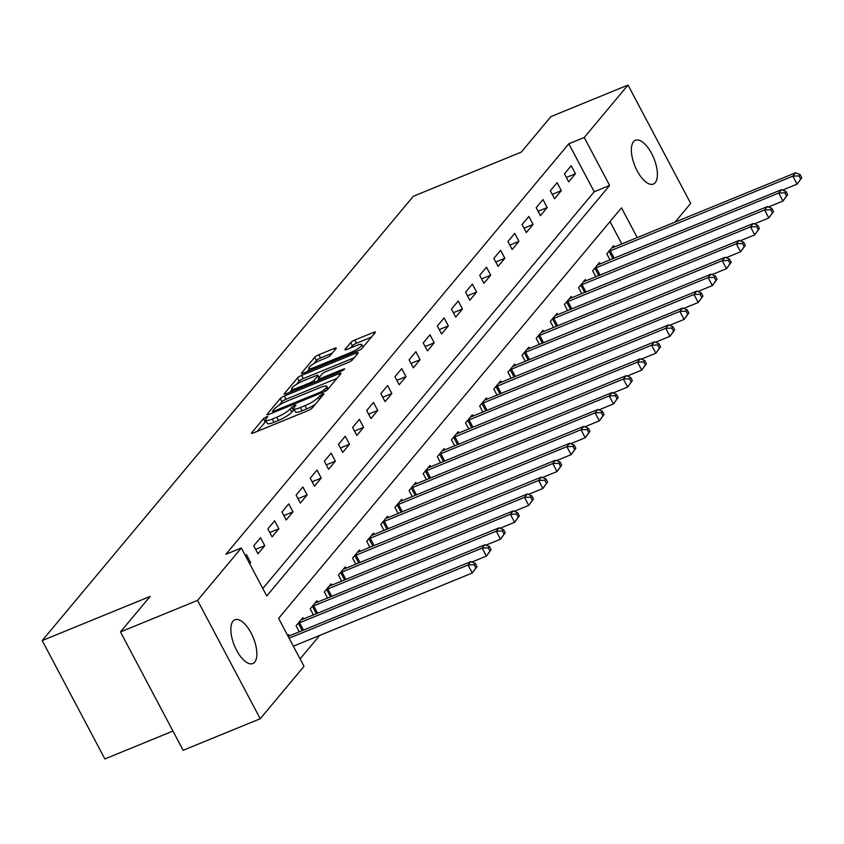 <?xml version="1.0" encoding="UTF-8"?>
<svg xmlns="http://www.w3.org/2000/svg" width="844" height="844" viewBox="0 0 844 844"><rect width="100%" height="100%" fill="white"/><g stroke="black" fill="none" stroke-linecap="round" stroke-linejoin="round"><path stroke-width="1.27" d="M266.345 416.883L263.455 418.677L251.67 432.782A3.629 0.728 -27.9 0 0 251.491 433.246A3.629 0.728 -27.9 0 0 253.59 432.877L308.071 410.585A3.629 0.728 -27.9 0 0 312.206 408.021L323.99 393.916L322.64 393.853L318.22 397.471A11.605 2.332 -27.9 0 1 304.99 405.679L300.453 407.536A11.605 2.332 -27.9 0 1 293.744 408.728A11.605 2.332 -27.9 0 1 294.313 407.251L295.959 405.109L294.493 405.363L290.072 408.992A11.605 2.332 -27.9 0 1 276.843 417.2L272.306 419.057A11.605 2.332 -27.9 0 1 265.596 420.238A11.605 2.332 -27.9 0 1 266.166 418.772L267.812 416.619L266.345 416.883M266.06 421.124L257.188 431.4M294.208 409.614L291.771 412.188L290.072 408.992M655.229 182.642A23.653 10.223 -112.2 0 1 653.34 184.055A23.653 10.223 -112.2 0 1 635.986 168.473A23.653 10.223 -112.2 0 1 633.549 141.697A23.653 10.223 -112.2 0 1 635.426 140.283A23.653 10.223 -112.2 0 1 652.792 155.866A23.653 10.223 -112.2 0 1 655.229 182.642M254.698 662.118A23.653 10.223 -112.2 0 1 252.82 663.532A23.653 10.223 -112.2 0 1 235.455 647.949A23.653 10.223 -112.2 0 1 233.018 621.173A23.653 10.223 -112.2 0 1 234.906 619.76A23.653 10.223 -112.2 0 1 252.261 635.342A23.653 10.223 -112.2 0 1 254.698 662.118M336.06 348.583A3.629 0.728 -27.9 0 0 336.228 348.118A3.629 0.728 -27.9 0 0 334.14 348.488L318.853 354.744A3.629 0.728 -27.9 0 0 314.717 357.307L301.624 372.974A3.629 0.728 -27.9 0 0 301.456 373.438A3.629 0.728 -27.9 0 0 303.545 373.069L358.025 350.777A3.629 0.728 -27.9 0 0 362.16 348.213L375.253 332.547A3.629 0.728 -27.9 0 0 375.432 332.082A3.629 0.728 -27.9 0 0 373.333 332.452L354.87 340.005A3.629 0.728 -27.9 0 0 350.735 342.569L345.133 349.279A3.629 0.728 -27.9 0 0 344.953 349.732A3.629 0.728 -27.9 0 0 347.053 349.363L356.21 345.618A9.706 1.952 -27.9 0 1 361.812 344.637A9.706 1.952 -27.9 0 1 350.271 352.729L314.411 367.393A9.706 1.952 -27.9 0 1 308.798 368.385A9.706 1.952 -27.9 0 1 320.34 360.293L326.322 357.845A3.629 0.728 -27.9 0 0 330.458 355.282L336.06 348.583M637.241 237.586L621.5 207.856L278.604 618.357L304.009 666.338L260.226 718.75L183.137 750.284L120.47 631.924L150.126 596.423L42.2 640.575L413.349 196.262L521.275 152.11L550.932 116.599L628.02 85.065L690.687 203.425L675.084 222.099M120.47 631.924L197.559 600.39L241.342 547.978L266.746 595.959L609.642 185.458L584.238 137.477L628.02 85.065M262.811 588.521L594.229 191.767L568.824 143.786L225.918 554.286L241.342 547.978M568.824 143.786L584.238 137.477M284.365 396.036A3.629 0.728 -27.9 0 0 280.229 398.6L267.137 414.267A3.629 0.728 -27.9 0 0 266.957 414.721A3.629 0.728 -27.9 0 0 269.057 414.351L323.537 392.07A3.629 0.728 -27.9 0 0 327.672 389.495L340.765 373.829A3.629 0.728 -27.9 0 0 340.944 373.375A3.629 0.728 -27.9 0 0 338.845 373.744L284.365 396.036L286.053 399.233A3.629 0.728 -27.9 0 0 281.917 401.797L278.931 405.373M284.386 393.62L297.468 377.954A3.629 0.728 -27.9 0 1 301.603 375.39L356.084 353.098A3.629 0.728 -27.9 0 1 358.183 352.729A3.629 0.728 -27.9 0 1 358.004 353.193L352.402 359.892A3.629 0.728 -27.9 0 1 348.266 362.456L326.174 371.497A3.629 0.728 -27.9 0 0 322.039 374.061L318.325 378.513A3.629 0.728 -27.9 0 0 318.146 378.967A3.629 0.728 -27.9 0 0 320.245 378.597L343.244 369.187L344.711 368.933L341.693 371.054L286.306 393.705A3.629 0.728 -27.9 0 1 284.206 394.074A3.629 0.728 -27.9 0 1 284.386 393.62L284.681 394.19M249.676 563.739L250.626 562.6L246.395 554.603L245.446 555.742M257.969 553.812L264.752 545.688L260.511 537.691L253.738 545.815L257.969 553.812M272.095 536.9L278.868 528.787L274.638 520.79L267.864 528.903L272.095 536.9M286.221 519.999L292.995 511.875L288.764 503.879L281.98 512.002L286.221 519.999M300.337 503.087L307.121 494.974L302.88 486.977L296.107 495.09L300.337 503.087M314.464 486.176L321.237 478.063L317.006 470.066L310.233 478.179L314.464 486.176M328.59 469.275L335.363 461.162L331.133 453.165L324.349 461.278L328.59 469.275M342.706 452.363L349.49 444.25L345.249 436.253L338.476 444.366L342.706 452.363M356.833 435.462L363.606 427.349L359.375 419.352L352.602 427.465L356.833 435.462M370.959 418.55L377.732 410.437L373.502 402.44L366.718 410.553L370.959 418.55M385.075 401.649L391.859 393.526L387.618 385.529L380.844 393.652L385.075 401.649M399.201 384.737L405.975 376.624L401.744 368.628L394.96 376.74L399.201 384.737M413.328 367.836L420.101 359.713L415.87 351.716L409.087 359.839L413.328 367.836M427.444 350.925L434.227 342.812L429.986 334.815L423.213 342.928L427.444 350.925M441.57 334.013L448.343 325.9L444.113 317.903L437.329 326.016L441.57 334.013M455.686 317.112L462.47 308.999L458.239 301.002L451.456 309.115L455.686 317.112M469.813 300.2L476.596 292.087L472.355 284.09L465.582 292.203L469.813 300.2M483.939 283.299L490.712 275.186L486.482 267.189L479.698 275.302L483.939 283.299M498.055 266.387L504.839 258.275L500.608 250.278L493.824 258.391L498.055 266.387M512.181 249.486L518.965 241.363L514.724 233.366L507.951 241.489L512.181 249.486M526.308 232.575L533.081 224.462L528.85 216.465L522.067 224.578L526.308 232.575M540.424 215.674L547.207 207.55L542.977 199.553L536.193 207.677L540.424 215.674M554.55 198.762L561.334 190.649L557.093 182.652L550.32 190.765L554.55 198.762M568.677 181.85L575.45 173.737L571.219 165.74L564.436 173.853L568.677 181.85M300.074 658.9L319.676 635.437M621.828 243.895L610.022 221.592M289.418 635.859L288.732 634.572L287.793 635.711M299.272 631.818L296.075 625.784L302.859 617.671L303.534 618.947M313.398 614.917L310.202 608.872L316.985 600.759L317.661 602.046M327.525 598.006L324.328 591.971L331.101 583.858L331.787 585.135M341.641 581.105L338.444 575.059L345.228 566.946L345.903 568.223M355.767 564.193L352.57 558.158L359.354 550.045L360.029 551.322M369.894 547.281L366.697 541.247L373.47 533.134L374.156 534.41M384.009 530.38L380.813 524.346L387.596 516.222L388.272 517.509M398.136 513.468L394.939 507.434L401.723 499.321L402.398 500.597M412.262 496.567L409.066 490.533L415.839 482.409L416.525 483.696M426.378 479.656L423.182 473.621L429.965 465.508L430.64 466.785M440.505 462.755L437.308 456.709L444.092 448.597L444.767 449.884M454.631 445.843L451.434 439.808L458.208 431.695L458.893 432.972M468.747 428.942L465.55 422.897L472.334 414.784L473.009 416.06M482.873 412.03L479.677 405.996L486.46 397.883L487.136 399.159M497 395.119L493.803 389.084L500.576 380.971L501.262 382.248M511.116 378.217L507.919 372.183L514.703 364.059L515.378 365.346M525.242 361.306L522.046 355.271L528.829 347.158L529.504 348.435M539.369 344.405L536.172 338.37L542.945 330.247L543.631 331.534M553.485 327.493L550.288 321.458L557.072 313.346L557.747 314.622M567.611 310.592L564.414 304.547L571.198 296.434L571.873 297.721M581.738 293.68L578.541 287.646L585.314 279.533L585.989 280.809M595.853 276.779L592.657 270.734L599.44 262.621L600.116 263.898M609.98 259.868L606.783 253.833L613.567 245.709L614.242 246.997M42.2 640.575L104.867 758.935L172.967 731.073M260.226 718.75L197.559 600.39M594.229 191.767L609.642 185.458M250.626 562.6L249.36 563.117M264.752 545.688L255.648 549.412M278.868 528.787L269.774 532.511M292.995 511.875L283.89 515.6M307.121 494.974L298.016 498.698M321.237 478.063L312.143 481.787M335.363 461.162L326.259 464.886M349.49 444.25L340.385 447.974M363.606 427.349L354.512 431.073M377.732 410.437L368.628 414.161M391.859 393.526L382.754 397.25M405.975 376.624L396.87 380.349M420.101 359.713L410.996 363.437M434.227 342.812L425.123 346.536M448.343 325.9L439.239 329.624M462.47 308.999L453.365 312.723M476.596 292.087L467.492 295.811M490.712 275.186L481.607 278.91M504.839 258.275L495.734 261.999M518.965 241.363L509.86 245.087M533.081 224.462L523.976 228.186M547.207 207.55L538.103 211.274M561.334 190.649L552.229 194.373M575.45 173.737L566.345 177.462M265.596 420.238L267.284 423.435A11.605 2.332 -27.9 0 0 273.994 422.253L272.306 419.057M291.771 412.188A11.605 2.332 -27.9 0 1 278.531 420.396L273.994 422.253M293.744 408.728L295.432 411.925A11.605 2.332 -27.9 0 0 302.141 410.743L300.453 407.536M315.192 404.445A11.605 2.332 -27.9 0 1 306.688 408.886L302.141 410.743M336.935 378.418L286.053 399.233M272.601 411.07L273.941 411.133L321.764 391.574L326.269 387.85A11.605 2.332 -27.9 0 0 326.839 386.383A11.605 2.332 -27.9 0 0 320.129 387.565L287.435 400.932A11.605 2.332 -27.9 0 0 274.205 409.15L272.601 411.07M289.903 392.238L292.066 389.654M296.476 384.368L299.166 381.15L297.468 377.954M354.174 357.772L303.302 378.587A3.629 0.728 -27.9 0 0 299.166 381.15M303.249 380.876A9.706 1.952 -27.9 0 0 291.707 388.968A9.706 1.952 -27.9 0 0 297.31 387.976L309.948 382.807A3.629 0.728 -27.9 0 0 314.084 380.243L317.798 375.802A3.629 0.728 -27.9 0 0 317.977 375.337A3.629 0.728 -27.9 0 0 315.888 375.707L303.249 380.876M318.673 379.979L318.061 380.718M371.423 337.125L356.558 343.202A3.629 0.728 -27.9 0 0 352.423 345.776L350.661 347.897M332.23 353.161L320.541 357.94A3.629 0.728 -27.9 0 0 316.405 360.504L313.778 363.658M309.199 369.144L307.153 371.592M476.976 566.609L475.277 563.402L474.149 564.763L475.847 567.959L476.976 566.609L472.26 573.013L468.03 565.016L470.846 561.629L288.3 636.313A3.692 0.738 152.1 0 1 288.142 636.376M293.343 646.209L472.26 573.013L475.847 567.959M289.112 638.201L468.03 565.016L474.149 564.763M470.846 561.629L475.277 563.402M491.102 549.697L489.404 546.501L488.275 547.851L489.963 551.048L491.102 549.697L486.387 556.101L482.146 548.104L484.973 544.728L302.426 619.401A3.692 0.738 152.1 0 1 301.35 619.781L301.023 619.865M471.87 562.041L486.387 556.101L489.963 551.048M297.921 623.579L298.365 623.357A3.692 0.738 152.1 0 1 299.599 622.788L482.146 548.104L488.275 547.851M484.973 544.728L489.404 546.501M505.218 532.786L503.53 529.589L502.402 530.939L504.09 534.146L505.218 532.786L500.503 539.2L496.272 531.203L499.099 527.817L316.542 602.5A3.692 0.738 152.1 0 1 315.477 602.869L315.139 602.964M485.996 545.129L500.503 539.2L504.09 534.146M312.037 606.678L312.491 606.446A3.692 0.738 152.1 0 1 313.725 605.876L496.272 531.203L502.402 530.939M499.099 527.817L503.53 529.589M519.345 515.884L517.646 512.688L516.517 514.038L518.216 517.235L519.345 515.884L514.629 522.288L510.388 514.291L513.215 510.915L330.669 585.588A3.692 0.738 152.1 0 1 329.603 585.968L329.266 586.053M500.112 528.228L514.629 522.288L518.216 517.235M326.164 589.766L326.617 589.545A3.692 0.738 152.1 0 1 327.841 588.975L510.388 514.291L516.517 514.038M513.215 510.915L517.646 512.688M533.461 498.973L531.773 495.776L530.644 497.127L532.332 500.334L533.461 498.973L528.755 505.387L524.514 497.38L527.342 494.004L344.795 568.687A3.692 0.738 152.1 0 1 343.719 569.056L343.392 569.151M514.239 511.316L528.755 505.387L532.332 500.334M340.29 572.865L340.733 572.633A3.692 0.738 152.1 0 1 341.968 572.063L524.514 497.38L530.644 497.127M527.342 494.004L531.773 495.776M547.587 482.072L545.899 478.875L544.77 480.225L546.458 483.422L547.587 482.072L542.871 488.476L538.641 480.479L541.468 477.092L358.911 551.776A3.692 0.738 152.1 0 1 357.845 552.145L357.508 552.24M528.365 494.415L542.871 488.476L546.458 483.422M354.406 555.953L354.86 555.732A3.692 0.738 152.1 0 1 356.094 555.162L538.641 480.479L544.77 480.225M541.468 477.092L545.899 478.875M561.714 465.16L560.015 461.963L558.886 463.314L560.585 466.51L561.714 465.16L556.998 471.564L552.757 463.567L555.584 460.191L373.037 534.874A3.692 0.738 152.1 0 1 371.972 535.244L371.634 535.339M542.481 477.504L556.998 471.564L560.585 466.51M368.533 539.052L368.976 538.82A3.692 0.738 152.1 0 1 370.21 538.25L552.757 463.567L558.886 463.314M555.584 460.191L560.015 461.963M575.83 448.259L574.142 445.052L573.013 446.413L574.701 449.609L575.83 448.259L571.114 454.663L566.883 446.666L569.711 443.279L387.164 517.963A3.692 0.738 152.1 0 1 386.088 518.332L385.761 518.427M556.607 460.602L571.114 454.663L574.701 449.609M382.659 522.141L383.102 521.909A3.692 0.738 152.1 0 1 384.337 521.339L566.883 446.666L573.013 446.413M569.711 443.279L574.142 445.052M589.956 431.347L588.268 428.151L587.129 429.501L588.827 432.698L589.956 431.347L585.24 437.751L581.01 429.754L583.837 426.378L401.28 501.051A3.692 0.738 152.1 0 1 400.214 501.431L399.877 501.515M570.734 443.691L585.24 437.751L588.827 432.698M396.775 505.239L397.229 505.007A3.692 0.738 152.1 0 1 398.463 504.438L581.01 429.754L587.129 429.501M583.837 426.378L588.268 428.151M604.082 414.446L602.384 411.239L601.255 412.6L602.954 415.797L604.082 414.446L599.367 420.85L595.125 412.853L597.953 409.467L415.406 484.15A3.692 0.738 152.1 0 1 414.341 484.519L414.003 484.614M584.85 426.779L599.367 420.85L602.954 415.797M410.901 488.328L411.344 488.096A3.692 0.738 152.1 0 1 412.579 487.526L595.125 412.853L601.255 412.6M597.953 409.467L602.384 411.239M618.198 397.535L616.51 394.338L615.381 395.688L617.069 398.885L618.198 397.535L613.482 403.938L609.252 395.941L612.079 392.565L429.533 467.238A3.692 0.738 152.1 0 1 428.457 467.618L428.13 467.703M598.976 409.878L613.482 403.938L617.069 398.885M425.028 471.416L425.471 471.195A3.692 0.738 152.1 0 1 426.705 470.625L609.252 395.941L615.381 395.688M612.079 392.565L616.51 394.338M632.325 380.623L630.637 377.426L629.497 378.777L631.196 381.984L632.325 380.623L627.609 387.037L623.378 379.04L626.195 375.654L443.649 450.337A3.692 0.738 152.1 0 1 442.583 450.707L442.245 450.801M613.103 392.966L627.609 387.037L631.196 381.984M439.144 454.515L439.597 454.283A3.692 0.738 152.1 0 1 440.832 453.713L623.378 379.04L629.497 378.777M626.195 375.654L630.637 377.426M646.451 363.722L644.753 360.525L643.624 361.876L645.322 365.072L646.451 363.722L641.735 370.126L637.494 362.129L640.322 358.753L457.775 433.426A3.692 0.738 152.1 0 1 456.709 433.805L456.372 433.89M627.219 376.065L641.735 370.126L645.322 365.072M453.27 437.603L453.713 437.382A3.692 0.738 152.1 0 1 454.948 436.812L637.494 362.129L643.624 361.876M640.322 358.753L644.753 360.525M660.567 346.81L658.879 343.613L657.75 344.964L659.438 348.161L660.567 346.81L655.851 353.214L651.621 345.217L654.448 341.841L471.901 416.525A3.692 0.738 152.1 0 1 470.825 416.894L470.498 416.989M641.345 359.154L655.851 353.214L659.438 348.161M467.397 420.702L467.84 420.47A3.692 0.738 152.1 0 1 469.074 419.901L651.621 345.217L657.75 344.964M654.448 341.841L658.879 343.613M674.694 329.909L673.006 326.712L671.866 328.063L673.565 331.259L674.694 329.909L669.978 336.313L665.747 328.316L668.564 324.929L486.017 399.613A3.692 0.738 152.1 0 1 484.952 399.982L484.614 400.077M655.471 342.253L669.978 336.313L673.565 331.259M481.513 403.791L481.966 403.569A3.692 0.738 152.1 0 1 483.201 402.999L665.747 328.316L671.866 328.063M668.564 324.929L673.006 326.712M688.82 312.997L687.121 309.801L685.993 311.151L687.691 314.348L688.82 312.997L684.104 319.401L679.863 311.404L682.69 308.028L500.144 382.712A3.692 0.738 152.1 0 1 499.078 383.081L498.741 383.176M669.587 325.341L684.104 319.401L687.691 314.348M495.639 386.89L496.082 386.657A3.692 0.738 152.1 0 1 497.316 386.088L679.863 311.404L685.993 311.151M682.69 308.028L687.121 309.801M702.936 296.096L701.248 292.889L700.119 294.25L701.807 297.447L702.936 296.096L698.22 302.5L693.99 294.503L696.817 291.117L514.27 365.8A3.692 0.738 152.1 0 1 513.194 366.169L512.867 366.264M683.714 308.44L698.22 302.5L701.807 297.447M509.765 369.978L510.209 369.746A3.692 0.738 152.1 0 1 511.443 369.176L693.99 294.503L700.119 294.25M696.817 291.117L701.248 292.889M717.062 279.185L715.374 275.988L714.235 277.338L715.934 280.535L717.062 279.185L712.347 285.588L708.116 277.592L710.933 274.216L528.386 348.888A3.692 0.738 152.1 0 1 527.321 349.268L526.983 349.353M697.84 291.528L712.347 285.588L715.934 280.535M523.881 353.077L524.335 352.845A3.692 0.738 152.1 0 1 525.569 352.275L708.116 277.592L714.235 277.338M710.933 274.216L715.374 275.988M731.189 262.273L729.49 259.076L728.361 260.427L730.06 263.634L731.189 262.273L726.473 268.687L722.232 260.69L725.059 257.304L542.513 331.987A3.692 0.738 152.1 0 1 541.447 332.357L541.109 332.452M711.956 274.616L726.473 268.687L730.06 263.634M538.008 336.165L538.451 335.933A3.692 0.738 152.1 0 1 539.685 335.363L722.232 260.69L728.361 260.427M725.059 257.304L729.49 259.076M745.305 245.372L743.617 242.175L742.488 243.526L744.176 246.722L745.305 245.372L740.589 251.776L736.358 243.779L739.186 240.403L556.639 315.076A3.692 0.738 152.1 0 1 555.563 315.456L555.236 315.54M726.083 257.715L740.589 251.776L744.176 246.722M552.134 319.254L552.577 319.032A3.692 0.738 152.1 0 1 553.812 318.462L736.358 243.779L742.488 243.526M739.186 240.403L743.617 242.175M759.431 228.46L757.733 225.264L756.604 226.614L758.302 229.821L759.431 228.46L754.715 234.875L750.485 226.878L753.302 223.491L570.755 298.175A3.692 0.738 152.1 0 1 569.689 298.544L569.352 298.639M740.209 240.804L754.715 234.875L758.302 229.821M566.25 302.352L566.704 302.12A3.692 0.738 152.1 0 1 567.938 301.551L750.485 226.878L756.604 226.614M753.302 223.491L757.733 225.264M773.558 211.559L771.859 208.362L770.73 209.713L772.429 212.91L773.558 211.559L768.842 217.963L764.601 209.966L767.428 206.58L584.881 281.263A3.692 0.738 152.1 0 1 583.816 281.643L583.478 281.727M754.325 223.903L768.842 217.963L772.429 212.91M580.377 285.441L580.82 285.219A3.692 0.738 152.1 0 1 582.054 284.65L764.601 209.966L770.73 209.713M767.428 206.58L771.859 208.362M787.674 194.647L785.986 191.451L784.857 192.801L786.545 195.998L787.674 194.647L782.958 201.051L778.727 193.054L781.555 189.678L599.008 264.362A3.692 0.738 152.1 0 1 597.932 264.731L597.605 264.826M768.451 206.991L782.958 201.051L786.545 195.998M594.503 268.54L594.946 268.308A3.692 0.738 152.1 0 1 596.18 267.738L778.727 193.054L784.857 192.801M781.555 189.678L785.986 191.451M801.8 177.746L800.101 174.539L798.973 175.9L800.671 179.097L801.8 177.746L797.084 184.15L792.854 176.153L795.67 172.767L613.124 247.45A3.692 0.738 152.1 0 1 612.058 247.82L611.721 247.914M782.567 190.09L797.084 184.15L800.671 179.097M608.619 251.628L609.073 251.396A3.692 0.738 152.1 0 1 610.307 250.837L792.854 176.153L798.973 175.9M795.67 172.767L800.101 174.539M265.143 421.873L263.455 418.677M320.836 397.693L319.749 395.646M293.29 410.363L291.602 407.167M278.531 420.396L276.843 417.2M306.688 408.886L304.99 405.679M319.306 399.518L318.22 397.471M251.966 433.352L251.67 432.782M339.615 375.2L338.845 373.744M267.442 414.837L267.137 414.267M281.917 401.797L280.229 398.6M274.469 412.136L273.941 411.133M322.292 392.576L321.764 391.574M325.394 391.162L324.655 389.77M327.324 389.854L326.269 387.85M303.302 378.587L301.603 375.39M356.864 354.564L356.084 353.098M320.773 379.61L320.245 378.597M343.677 369.999L343.244 369.187M297.848 388.989L297.31 387.976M310.486 383.82L309.948 382.807M315.002 381.973L314.084 380.243M318.884 377.838L317.798 375.802M314.939 368.406L314.411 367.393M350.809 353.731L350.271 352.729M345.439 349.849L345.133 349.279M352.423 345.776L350.735 342.569M356.558 343.202L354.87 340.005M374.103 333.918L373.333 332.452M301.93 373.544L301.624 372.974M316.405 360.504L314.717 357.307M320.541 357.94L318.853 354.744M334.91 349.954L334.14 348.488M302.215 630.616L298.365 623.357M303.471 630.109L299.599 622.788M316.331 613.715L312.491 606.446M317.597 613.198L313.725 605.876M330.458 596.803L326.617 589.545M331.724 596.286L327.841 588.975M344.584 579.902L340.733 572.633M345.84 579.385L341.968 572.063M358.7 562.99L354.86 555.732M359.966 562.473L356.094 555.162M372.826 546.089L368.976 538.82M374.092 545.572L370.21 538.25M386.953 529.177L383.102 521.909M388.208 528.66L384.337 521.339M401.069 512.276L397.229 505.007M402.335 511.759L398.463 504.438M415.195 495.365L411.344 488.096M416.461 494.848L412.579 487.526M429.322 478.453L425.471 471.195M430.577 477.947L426.705 470.625M443.438 461.552L439.597 454.283M444.704 461.035L440.832 453.713M457.564 444.64L453.713 437.382M458.83 444.123L454.948 436.812M471.69 427.739L467.84 420.47M472.946 427.222L469.074 419.901M485.806 410.828L481.966 403.569M487.072 410.311L483.201 402.999M499.933 393.926L496.082 386.657M501.199 393.409L497.316 386.088M514.059 377.015L510.209 369.746M515.315 376.498L511.443 369.176M528.175 360.103L524.335 352.845M529.441 359.597L525.569 352.275M542.302 343.202L538.451 335.933M543.568 342.685L539.685 335.363M556.428 326.29L552.577 319.032M557.684 325.773L553.812 318.462M570.544 309.389L566.704 302.12M571.81 308.872L567.938 301.551M584.67 292.478L580.82 285.219M585.926 291.961L582.054 284.65M598.797 275.577L594.946 268.308M600.052 275.06L596.18 267.738M612.913 258.665L609.073 251.396M614.179 258.148L610.307 250.837M273.15 412.674L272.475 411.387M328.168 388.905L326.839 386.383M318.895 380.38L318.146 378.967M292.805 391.046L291.707 388.968M319.137 377.532L317.977 375.337M309.896 370.463L308.798 368.385M363.11 347.074L361.812 344.637"/></g></svg>
